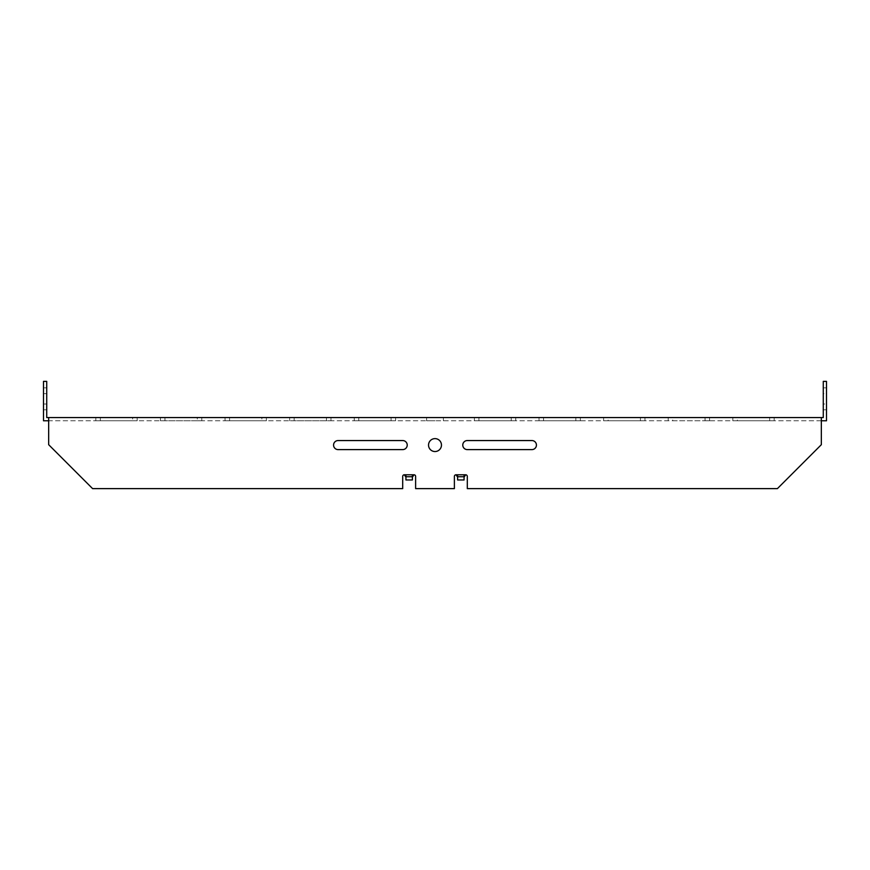 <?xml version="1.0" encoding="UTF-8"?>
<svg xmlns="http://www.w3.org/2000/svg" width="870" height="870" viewBox="0 0 870 870"><rect width="100%" height="100%" fill="white"/><g stroke="black" fill="none" stroke-linecap="round" stroke-linejoin="round"><path stroke-width="0.65" stroke-dasharray="4.35 3.26" d="M435 451.541A6.46 6.46 0 0 1 428.54 445.081A6.46 6.46 0 0 1 435 438.621A6.46 6.46 0 0 1 441.46 445.081A6.46 6.46 0 0 1 435 451.541M435 420.786L426.604 420.786L435 420.786M435 417.556L426.604 417.556L435 417.556M821.334 420.786L48.666 420.786L48.666 444.69L92.601 488.625L402.701 488.625L402.701 476.412A1.62 1.62 0 0 1 404.311 474.792L414 474.792A1.62 1.62 0 0 1 415.621 476.412L415.621 488.625L454.379 488.625L454.379 476.412A1.62 1.62 0 0 1 456 474.792L465.689 474.792A1.62 1.62 0 0 1 467.299 476.412L467.299 488.625L777.399 488.625L821.334 444.69L821.334 420.786L43.5 420.786L43.5 381.375L46.73 381.375L46.73 417.556L823.27 417.556L823.27 381.375L826.5 381.375L826.5 420.786L821.334 420.786L821.334 417.556M467.299 440.557L531.907 440.557A4.524 4.524 0 0 1 536.431 445.081A4.524 4.524 0 0 1 531.907 449.605L467.299 449.605A4.524 4.524 0 0 1 462.775 445.081A4.524 4.524 0 0 1 467.299 440.557M402.701 440.557L338.093 440.557A4.524 4.524 0 0 0 333.569 445.081A4.524 4.524 0 0 0 338.093 449.605L402.701 449.605A4.524 4.524 0 0 0 407.225 445.081A4.524 4.524 0 0 0 402.701 440.557M575.831 417.556L539.008 417.556L580.355 417.556L575.831 417.556L575.831 420.786L539.008 420.786L580.355 420.786L575.831 420.786L575.831 417.556M511.234 417.556L474.411 417.556L515.758 417.556L511.234 417.556L511.234 420.786L474.411 420.786L515.758 420.786L511.234 420.786L511.234 417.556M608.141 417.556L644.964 417.556L608.141 417.556L608.141 420.786L640.44 420.786L608.141 420.786L608.141 417.556M672.738 417.556L709.572 417.556L672.738 417.556L672.738 420.786L705.048 420.786L672.738 420.786L672.738 417.556M737.347 417.556L774.169 417.556L737.347 417.556L737.347 420.786L769.645 420.786L737.347 420.786L737.347 417.556M294.169 417.556L326.467 417.556L289.645 417.556L294.169 417.556L294.169 420.786L289.645 420.786L330.991 420.786L294.169 420.786L294.169 417.556M326.467 417.556L330.991 417.556L326.467 417.556L326.467 420.786L326.467 417.556M358.766 417.556L391.065 417.556L354.242 417.556L358.766 417.556L358.766 420.786L354.242 420.786L395.589 420.786L358.766 420.786L358.766 417.556M391.065 417.556L395.589 417.556L391.065 417.556L391.065 420.786L391.065 417.556M261.859 417.556L229.56 417.556L261.859 417.556L261.859 420.786L266.383 420.786L225.036 420.786L261.859 420.786L261.859 417.556M229.56 417.556L225.036 417.556L229.56 417.556L229.56 420.786L229.56 417.556M197.262 417.556L164.952 417.556L197.262 417.556L197.262 420.786L201.775 420.786L160.428 420.786L197.262 420.786L197.262 417.556M164.952 417.556L160.428 417.556L164.952 417.556L164.952 420.786L164.952 417.556M132.653 417.556L100.354 417.556L132.653 417.556L132.653 420.786L137.177 420.786L95.831 420.786L132.653 420.786L132.653 417.556M100.354 417.556L95.831 417.556L100.354 417.556L100.354 420.786L100.354 417.556M640.44 420.786L644.964 420.786L640.44 420.786L640.44 417.556L640.44 420.786M705.048 420.786L709.572 420.786L705.048 420.786L705.048 417.556L705.048 420.786M769.645 420.786L774.169 420.786L769.645 420.786L769.645 417.556L769.645 420.786M826.5 403.995L826.5 393.653L826.5 403.995L823.27 403.995L823.27 409.803L823.27 393.653L823.27 403.995L826.5 403.995M826.5 393.653L826.5 387.835L826.5 393.653L823.27 393.653L823.27 387.835L823.27 393.653L826.5 393.653M464.069 475.672L464.069 479.968L464.069 476.738L457.609 476.738L457.609 479.968L457.609 475.672M464.069 479.968L457.609 479.968M48.666 420.786L48.666 417.556M43.5 403.995L43.5 387.835L43.5 403.995L46.73 403.995L46.73 393.653L46.73 409.803L46.73 403.995L43.5 403.995M46.73 393.653L46.73 387.835L46.73 393.653L43.5 393.653L46.73 393.653M405.931 475.672L405.931 479.968L405.931 476.738L412.391 476.738L412.391 479.968L412.391 475.672M405.931 479.968L412.391 479.968M478.935 417.556L478.935 420.786L478.935 417.556M543.532 417.556L543.532 420.786L543.532 417.556M426.604 417.556L426.604 420.786M823.27 409.803L826.5 409.803M823.27 387.835L826.5 387.835M474.411 417.556L474.411 420.786M515.758 417.556L515.758 420.786M539.008 417.556L539.008 420.786M580.355 417.556L580.355 420.786M644.964 417.556L644.964 420.786M603.617 417.556L603.617 420.786M709.572 417.556L709.572 420.786M668.225 417.556L668.225 420.786M774.169 417.556L774.169 420.786M732.823 417.556L732.823 420.786M443.395 417.556L443.395 420.786M46.73 409.803L43.5 409.803M46.73 387.835L43.5 387.835M395.589 417.556L395.589 420.786M354.242 417.556L354.242 420.786M330.991 417.556L330.991 420.786M289.645 417.556L289.645 420.786M225.036 417.556L225.036 420.786M266.383 417.556L266.383 420.786M160.428 417.556L160.428 420.786M201.775 417.556L201.775 420.786M95.831 417.556L95.831 420.786M137.177 417.556L137.177 420.786"/><path stroke-width="1.3" d="M435 451.541A6.46 6.46 0 0 1 428.54 445.081A6.46 6.46 0 0 1 435 438.621A6.46 6.46 0 0 1 441.46 445.081A6.46 6.46 0 0 1 435 451.541M48.666 417.556L48.666 444.69L92.601 488.625L402.701 488.625L402.701 476.412A1.62 1.62 0 0 1 404.311 474.792L405.931 475.672L405.931 479.968L412.391 479.968L412.391 475.672L414 474.792A1.62 1.62 0 0 1 415.621 476.412L415.621 488.625L454.379 488.625L454.379 476.412A1.62 1.62 0 0 1 456 474.792L457.609 475.672L457.609 476.738L464.069 476.738L464.069 475.672L465.689 474.792A1.62 1.62 0 0 1 467.299 476.412L467.299 488.625L777.399 488.625L821.334 444.69L821.334 417.556L46.73 417.556L46.73 381.375L43.5 381.375L43.5 420.786L48.666 420.786M467.299 449.605A4.524 4.524 0 0 1 462.775 445.081A4.524 4.524 0 0 1 467.299 440.557L531.907 440.557A4.524 4.524 0 0 1 536.431 445.081A4.524 4.524 0 0 1 531.907 449.605L467.299 449.605M402.701 449.605A4.524 4.524 0 0 0 407.225 445.081A4.524 4.524 0 0 0 402.701 440.557L338.093 440.557A4.524 4.524 0 0 0 333.569 445.081A4.524 4.524 0 0 0 338.093 449.605L402.701 449.605M821.334 420.786L826.5 420.786L826.5 381.375L823.27 381.375L823.27 417.556L821.334 417.556M457.609 477.119L456 474.792L465.689 474.792L464.069 477.119M464.069 476.738L464.069 479.968L457.609 479.968L457.609 476.738M412.391 477.119L414 474.792L404.311 474.792L405.931 477.119M405.931 476.738L412.391 476.738"/></g></svg>
